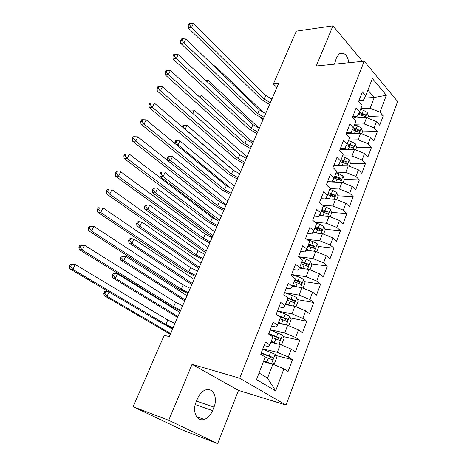 <?xml version="1.0" encoding="UTF-8"?>
<svg xmlns="http://www.w3.org/2000/svg" width="467" height="467" viewBox="0 0 467 467"><rect width="100%" height="100%" fill="white"/><g stroke="black" fill="none" stroke-linecap="round" stroke-linejoin="round"><path stroke-width="0.7" d="M286.067 405.07L397.627 101.502L364.184 61.183L239.734 378.241L286.067 405.07L238.491 390.394L192.048 364.307L168.733 420.306L217.669 443.65L238.491 390.394M217.669 443.65L181.797 429.745L133.159 406.734L168.733 420.306M259.051 372.999L267.556 378.118L275.658 390.885L283.913 368.831L288.092 371.458L292.482 359.666L288.349 356.981L291.285 349.147L295.383 351.873L299.697 340.28L295.64 337.507L298.524 329.813L302.546 332.621L306.784 321.232L302.809 318.371L305.64 310.806L309.586 313.707L313.748 302.511L309.849 299.563L312.633 292.132L316.503 295.109L320.601 284.105L316.772 281.076L319.504 273.773L323.304 276.832L327.332 266.009L323.573 262.903L326.264 255.718L329.994 258.858L333.952 248.216L330.268 245.035L332.913 237.972L336.573 241.182L340.466 230.716L336.847 227.464L339.445 220.517L343.041 223.798L346.87 213.507L343.315 210.179L345.872 203.349L349.404 206.7L353.175 196.572L349.678 193.18L352.2 186.461L355.661 189.876L359.368 179.912L355.942 176.462L358.417 169.848L361.82 173.321L365.468 163.52L362.1 160.006L364.54 153.497L367.885 157.035L371.475 147.385L368.165 143.813L370.564 137.409L373.851 141.005L377.383 131.507L374.131 127.882L376.49 121.578L379.718 125.226L383.197 115.88L368.253 116.458M275.658 390.885L256.517 379.583L265.186 357.051L260.726 354.249L265.437 342.083L269.844 344.95L272.921 336.958L268.548 334.051L273.172 322.113L277.491 325.073L280.515 317.221L276.225 314.221L280.772 302.493L285.004 305.546L287.976 297.835L283.773 294.747L288.232 283.23L292.389 286.364L295.302 278.787L291.18 275.618L295.564 264.299L299.639 267.521L302.505 260.078L298.46 256.821L302.768 245.7L306.766 249.004L309.58 241.684L305.616 238.351L309.849 227.423L313.766 230.803L316.538 223.611L312.645 220.202L316.801 209.461L320.654 212.917L323.374 205.848L319.556 202.357L323.643 191.803L327.42 195.329L330.093 188.376L326.345 184.821L330.367 174.442L334.074 178.038L336.707 171.202L333.024 167.577L336.981 157.367L340.618 161.033L343.204 154.308L339.591 150.619L343.478 140.579L347.051 144.309L349.596 137.695L346.053 133.941L349.876 124.07L353.385 127.859L355.889 121.35L352.404 117.538L356.169 107.824L359.613 111.671L362.077 105.273L358.656 101.403L362.357 91.847L365.737 95.747L372.368 78.526L386.355 95.227L380.004 112.197L383.197 115.88M133.159 406.734L164.186 335.306L169.299 336.649L278.612 83.529L273.388 83.961L276.884 87.533M352.97 118.157L366.577 117.649L364.184 123.936L354.786 124.222M376.49 121.578L366.577 117.649M374.131 127.882L364.184 123.936M365.737 95.747L363.256 100.452L358.93 100.697M346.135 133.725L360.571 133.439L358.148 139.826L348.732 139.948M370.564 137.409L360.571 133.439M368.165 143.813L358.148 139.826M359.613 111.671L357.191 116.201L352.854 116.376M340.023 149.51L354.476 149.481L352.007 155.966L342.585 155.92M364.54 153.497L354.476 149.481M362.1 160.006L352.007 155.966M353.385 127.859L351.021 132.214L346.683 132.307M333.812 165.546L348.277 165.779L345.773 172.376L336.339 172.154M358.417 169.848L348.277 165.779M355.942 176.462L345.773 172.376M347.051 144.309L344.757 148.477L340.414 148.494M327.501 181.838L341.978 182.346L339.433 189.047L329.994 188.645M352.2 186.461L341.978 182.346M349.678 193.18L339.433 189.047M340.618 161.033L338.388 165.014L334.045 164.944M325.493 198.633L335.58 199.187L332.989 206L322.843 205.363M345.872 203.349L335.58 199.187M343.315 210.179L332.989 206M334.074 178.038L331.914 181.821L327.565 181.669M319.078 215.556L329.072 216.303L326.439 223.232L315.015 222.28M339.445 220.517L329.072 216.303M336.847 227.464L326.439 223.232M327.42 195.329L325.336 198.913L320.981 198.673M312.569 232.759L322.458 233.71L319.778 240.75L306.866 239.402M332.913 237.972L322.458 233.71M330.268 245.035L319.778 240.75M320.654 212.917L318.64 216.285L314.285 215.958M305.967 250.259L315.727 251.404L313.007 258.566L299.149 256.821M326.264 255.718L315.727 251.404M323.573 262.903L313.007 258.566M313.766 230.803L311.833 233.955L307.479 233.535M299.283 268.064L308.885 269.401L306.118 276.686L291.811 274.561M319.504 273.773L308.885 269.401M316.772 281.076L306.118 276.686M306.766 249.004L304.91 251.929L300.555 251.409M292.465 286.172L301.927 287.707L299.108 295.121L284.596 292.622M312.633 292.132L301.927 287.707M309.849 299.563L299.108 295.121M299.639 267.521L297.87 270.212L293.515 269.593M285.384 304.566L294.846 306.329L291.98 313.871L277.468 311.022M305.64 310.806L294.846 306.329M302.809 318.371L291.98 313.871M292.389 286.364L290.707 288.81L286.347 288.086M278.18 323.281L287.643 325.277L284.73 332.948L270.218 329.737M298.524 329.813L287.643 325.277M295.64 337.507L284.73 332.948M285.004 305.546L283.416 307.741L279.062 306.907M270.854 342.317L280.317 344.553L277.345 352.363L262.845 348.779M291.285 349.147L280.317 344.553M288.349 356.981L277.345 352.363M277.491 325.073L275.997 326.999L271.642 326.059M263.4 361.692L272.856 364.178L267.556 378.118M283.913 368.831L272.856 364.178M269.844 344.95L268.443 346.607L264.094 345.551M362.497 61.352L332.959 25.837L296.341 31.131L273.388 83.961M192.048 364.307L239.734 378.241M332.959 25.837L316.247 65.987L364.184 61.183M364.517 98.07L374.236 97.492L367.908 90.108M360.74 108.741L370.133 108.291L374.236 97.492L386.355 95.227M380.004 112.197L370.133 108.291M196.082 402.081C191.949 411.48 197.021 422.028 204.242 419.419C207.85 418.163 210.629 415.227 212.584 410.61L213.985 407.09C218.036 397.697 212.917 387.114 205.515 389.968C202.112 391.241 199.456 394.09 197.541 398.503L196.082 402.081M348.954 62.706C347.32 54.948 344.144 51.96 339.421 53.74L336.509 57.581L334.471 64.16M292.482 359.666L275.618 355.428M299.697 340.28L283.066 336.526M306.784 321.232L290.375 317.928M313.748 302.511L297.543 299.633M320.601 284.105L304.577 281.624M327.332 266.009L311.489 263.908M303.165 262.804L301.536 262.588M333.952 248.216L318.272 246.471M311.652 245.735L308.173 245.35M340.466 230.716L324.939 229.315M319.446 228.818L314.7 228.386M346.87 213.507L331.494 212.427M326.369 212.065L322.166 211.767M353.175 196.572L337.933 195.801M332.953 195.545L330.257 195.41M359.368 179.912L344.261 179.433M339.334 179.275L337.91 179.229M365.468 163.52L350.466 163.322M345.551 163.252L345.031 163.246M371.475 147.385L356.49 147.455M377.383 131.507L362.415 131.834M365.206 116.575L364.745 116.592M353.058 117.048L352.591 117.065M173.047 327.968L165.861 324.495L72.823 269.383L69.816 268.799L162.75 323.73L172.767 328.616M174.979 323.497L167.816 320.018L75.205 264.52L72.823 269.383L70.575 266.523L71.533 264.579L70.33 264.357L69.373 266.295L70.575 266.523M70.33 264.357L72.198 263.966L75.205 264.52L71.533 264.579M69.373 266.295L69.816 268.799M271.893 363.921L274.479 363.536L276.692 357.71L275.075 354.266L262.705 349.135M268.595 363.057L263.639 361.079M270.679 363.606L263.785 360.687M264.877 356.858L272.343 359.753C273.306 359.03 273.388 358.23 272.594 357.343L261.281 352.807M261.129 353.21L270.387 356.782L271.07 358.387M172.504 329.223L167.408 326.205M109.033 291.98L107.025 296.265L104.118 295.611L170.338 334.244M170.665 333.485L107.025 296.265L104.97 293.65L105.816 291.84L104.655 291.589L103.808 293.387L104.97 293.65M104.655 291.589L106.231 291.116L108.362 291.577M103.808 293.387L104.118 295.611M108.671 291.764L105.816 291.84M180.729 310.181L173.625 306.691L82.297 250.067L79.273 249.588L170.502 306.008L180.402 310.929M182.626 305.78L175.545 302.283L84.638 245.298L82.297 250.067L80.073 247.236L81.013 245.327L79.804 245.146L78.865 247.049L80.073 247.236M79.804 245.146L81.614 244.836L84.638 245.298L81.013 245.327M78.865 247.049L79.273 249.588M188.283 292.681L181.26 289.172L91.602 231.101L88.561 230.716L178.131 288.571L187.921 293.527M190.157 288.355L183.146 284.835L93.902 226.413L91.602 231.101L89.395 228.293L90.318 226.419L89.104 226.273L88.181 228.147L89.395 228.293M89.104 226.273L93.902 226.413L90.318 226.419M88.181 228.147L88.561 230.716M279.949 344.471L281.805 344.237L283.977 338.511L282.395 335.049L270.119 329.988M275.162 343.338L271.064 341.774M277.462 343.881L271.234 341.33M272.635 337.688L279.733 340.42C280.655 339.707 280.725 338.919 279.949 338.05L268.723 333.601M268.589 334.08L277.742 337.548L278.437 339.071M179.795 312.347L117.521 273.878L115.437 278.32L112.512 277.748L177.606 317.42M177.98 316.544L115.437 278.32L113.399 275.723L114.234 273.948L113.067 273.726L112.232 275.501L113.399 275.723M113.067 273.726L114.59 273.329L117.521 273.878L114.234 273.948M112.232 275.501L112.512 277.748M287.894 325.376L289.003 325.266L291.139 319.638L289.587 316.165L285.284 314.052L277.41 311.174M284.234 324.553L278.56 322.306M281.572 323.993L278.361 322.808M279.931 318.728L286.995 321.424C287.882 320.718 287.946 319.942 287.182 319.089L277.947 315.423M279.739 316.679L284.975 318.64L285.676 320.088M186.969 295.728L125.757 256.301L123.708 260.668L120.772 260.183L184.757 300.847M185.189 299.861L123.708 260.668L121.689 258.093L122.512 256.342L121.338 256.155L120.515 257.901L121.689 258.093M121.338 256.155L122.821 255.834L125.757 256.301L122.512 256.342M120.515 257.901L120.772 260.183M195.72 275.466L188.773 271.934L100.744 212.473L97.685 212.181L185.638 271.415L195.317 276.4M197.564 271.199L190.629 267.667L103.003 207.868L100.744 212.473L98.555 209.689L99.465 207.844L98.239 207.739L97.334 209.578L98.555 209.689M98.239 207.739L99.465 207.844M97.334 209.578L97.685 212.181M203.04 258.514L196.163 254.97L109.722 194.173L106.645 193.968L193.023 254.521L202.596 259.541M204.855 254.322L197.996 250.767L111.94 189.649L109.722 194.173L107.556 191.412L108.449 189.602L107.217 189.526L106.324 191.336L107.556 191.412M107.217 189.526L108.449 189.602M106.324 191.336L106.645 193.968M295.634 306.656L296.078 306.621L298.18 301.092L296.656 297.602L292.4 295.483L284.572 292.675M290.964 305.605L285.751 303.603M287.993 305.05L285.535 304.163M287.106 300.088L294.134 302.75C294.986 302.056 295.039 301.291 294.292 300.45L287.958 297.87M287.736 298.448L292.085 300.053L292.791 301.431M194.038 279.359L133.86 239.011L131.852 243.307L128.898 242.898L191.809 284.526M192.281 283.428L131.852 243.307L129.844 240.75L130.649 239.028L129.47 238.876L128.664 240.593L129.844 240.75M129.47 238.876L130.912 238.625L133.86 239.011L130.649 239.028M128.664 240.593L128.898 242.898M303.077 288.186L305.103 282.85L303.608 279.348L299.394 277.223L291.618 274.491M297.637 287.012L292.827 285.22M294.449 286.493L292.593 285.833M294.157 281.764L301.151 284.391C301.968 283.708 302.009 282.955 301.279 282.126L294.998 279.581M294.753 280.212L299.073 281.782L299.785 283.095M201.003 263.236L141.834 221.994L139.855 226.221L136.895 225.894L198.749 268.449M199.269 267.247L139.855 226.221L137.864 223.687L138.664 221.994L137.479 221.872L136.685 223.559L137.864 223.687M137.479 221.872L138.874 221.685L141.834 221.994L138.664 221.994M136.685 223.559L136.895 225.894M210.243 241.83L203.443 238.269L118.542 176.187L115.454 176.071L200.296 237.901L209.765 242.945M212.03 237.703L205.246 234.136L120.725 171.739L118.542 176.187L116.4 173.45L117.275 171.669L116.038 171.634L115.162 173.409L116.4 173.45M116.038 171.634L117.275 171.669M115.162 173.409L115.454 176.071M310.03 269.873L311.909 264.917L310.444 261.403L306.276 259.273L298.541 256.611M304.239 268.753L299.785 267.142M300.906 268.291L299.464 267.789M301.092 263.744L308.045 266.336C308.833 265.67 308.868 264.929 308.156 264.112L301.916 261.602M301.653 262.285L305.949 263.814L306.656 265.063M207.862 247.358L149.685 205.258L147.735 209.414L144.764 209.163L205.591 252.612M206.157 251.304L147.735 209.414L145.762 206.899L146.545 205.235L145.354 205.141L144.572 206.799L145.762 206.899M145.354 205.141L146.545 205.235M144.572 206.799L144.764 209.163M217.336 225.409L210.605 221.831L127.211 158.517L124.111 158.482L207.453 221.533L216.822 226.606M219.093 221.346L212.38 217.762L129.353 154.145L127.211 158.517L125.086 155.797L125.944 154.052L124.707 154.046L123.848 155.791L125.086 155.797M123.848 155.791L124.111 158.482M129.353 154.145L125.944 154.052M316.859 251.871L318.599 247.282L317.163 243.751L313.036 241.614L307.128 239.624M310.771 250.826L306.55 249.343M307.333 250.423L306.13 250.008M307.911 246.027L314.822 248.59L314.91 246.395L308.722 243.92M308.442 244.65L312.703 246.15L313.41 247.329M214.616 231.714L157.402 188.779L155.488 192.877L152.505 192.696L212.327 237.008M212.94 235.602L155.488 192.877L153.532 190.378L154.303 188.738L153.106 188.674L152.335 190.308L153.532 190.378M153.106 188.674L154.303 188.738M152.335 190.308L152.505 192.696M224.323 209.239L217.663 205.649L135.734 141.151L132.616 141.197L214.499 205.422L223.769 210.524M226.051 205.241L219.408 201.639L137.841 136.854L135.734 141.151L133.626 138.454L134.473 136.732L133.223 136.761L132.383 138.477L133.626 138.454M132.383 138.477L132.616 141.197M137.841 136.854L134.473 136.732M323.578 234.165L325.184 229.933L323.777 226.39L319.691 224.253L315.797 222.969M317.227 233.208L313.147 231.819M313.713 232.87L312.709 232.537M314.618 228.597L321.489 231.13L321.559 228.97L315.412 226.53M315.114 227.306L319.352 228.772L320.053 229.892M221.276 216.297L165.003 172.568L163.117 176.596L160.128 176.491L217.966 220.891M219.618 220.126L163.117 176.596L161.173 174.115L161.932 172.504L160.736 172.469L159.983 174.074L161.173 174.115M160.736 172.469L161.932 172.504M159.983 174.074L160.128 176.491M231.194 193.32L224.604 189.713L144.11 124.076L140.981 124.199L221.44 189.555L230.61 194.681M232.899 189.38L226.326 185.767L146.183 119.85L144.11 124.076L142.021 121.402L142.855 119.71L141.6 119.768L140.771 121.455L142.021 121.402M140.771 121.455L140.981 124.199M146.183 119.85L142.855 119.71M330.187 216.758L331.663 212.864L330.28 209.315L326.235 207.173L323.234 206.198M323.596 215.894L319.65 214.592M320.035 215.626L319.194 215.351M321.214 211.458L328.044 213.962L328.097 211.831L321.997 209.42M321.681 210.243L325.89 211.674L328.097 211.831M227.838 201.102L172.486 156.608L170.624 160.572L167.653 160.537M226.203 204.879L170.624 160.572L168.704 158.109L169.445 156.521L168.248 156.515L167.501 158.097L168.704 158.109M167.501 158.097L167.624 160.514M172.486 156.608L169.445 156.521M237.966 177.641L231.445 174.022L152.347 107.287L149.207 107.492L228.275 173.928L237.347 179.077M239.647 173.759L233.138 170.134L154.379 103.137L152.347 107.287L150.275 104.637L151.092 102.974L149.837 103.061L149.02 104.719L150.275 104.637M149.02 104.719L149.207 107.492M154.379 103.137L151.092 102.974M336.684 199.637L338.038 196.076L336.678 192.515L332.673 190.367L329.69 189.421M329.877 198.872L326.071 197.646M326.293 198.679L325.598 198.457M327.7 194.593L334.495 197.068L334.53 194.967L328.476 192.591M328.138 193.461L332.323 194.856L334.53 194.967M234.3 186.129L179.848 140.894L178.02 144.799L176.532 144.811M231.363 188.756L178.02 144.799L176.112 142.353L176.847 140.789L175.645 140.812L174.909 142.371L176.112 142.353M174.909 142.371L174.956 143.521M179.848 140.894L176.847 140.789M244.638 162.201L238.182 158.57L160.444 90.785L157.291 91.059L235.006 158.541L243.984 163.707M246.29 158.377L239.845 154.74L162.446 86.699L160.444 90.785L158.389 88.152L159.194 86.518L157.934 86.634L157.128 88.269L158.389 88.152M157.128 88.269L157.291 91.059M162.446 86.699L159.194 86.518M343.076 182.79L344.307 179.55L342.971 175.983L339.013 173.835L336.047 172.913M336.077 182.142L332.393 180.98M332.475 182.013L331.862 181.821M334.086 178.003L340.84 180.449L340.857 178.376L334.845 176.03M334.495 176.94L338.657 178.306L340.857 178.376M240.674 171.371L187.098 125.425L185.107 129.271M234.662 171.272L185.3 129.266L183.403 126.843L184.126 125.302L182.924 125.349L182.229 126.826M182.288 126.878L183.403 126.843M187.098 125.425L184.126 125.302M251.205 146.988L244.813 143.346L168.406 74.551L165.248 74.895L241.637 143.381L250.522 148.57M252.834 143.223L246.459 139.575L170.373 70.535L168.406 74.551L166.369 71.941L167.163 70.336L165.896 70.482L165.108 72.081L166.369 71.941M165.108 72.081L165.248 74.895M170.373 70.535L167.163 70.336M349.369 166.217L350.478 163.292L349.17 159.72L345.247 157.566L342.299 156.667M342.188 165.68L338.628 164.588M338.581 165.622L336.509 164.985M340.274 161.646L347.08 164.098L347.086 162.049L341.12 159.732M340.752 160.689L344.885 162.026L347.086 162.049M246.955 156.824L194.243 110.189L192.76 113.347M190.629 111.473L191.301 110.049L190.092 110.119L189.8 110.743M194.243 110.189L191.301 110.049M257.679 132.003L251.351 128.349L176.24 58.585L173.07 59L248.17 128.443L256.967 133.655M259.278 128.291L252.968 124.636L178.178 54.633L176.24 58.585L174.22 55.993L174.997 54.417L173.73 54.586L172.953 56.168L174.22 55.993M172.953 56.168L173.07 59M178.178 54.633L174.997 54.417M355.556 149.913L356.549 147.292L355.264 143.708L351.382 141.554L348.452 140.678M348.213 149.493L344.769 148.453M344.611 149.504L341.266 148.488M346.368 145.552L353.227 148.004L353.215 145.978L347.29 143.696M346.853 144.671L351.015 145.996L353.215 145.978M253.149 142.488L201.271 95.186L200.156 97.562M198.066 95.665L198.364 95.029L197.448 95.099M201.271 95.186L198.364 95.029M264.053 117.24L257.79 113.574L183.94 42.882L180.764 43.361L254.608 113.726L263.312 118.957M265.635 113.586L259.383 109.92L185.848 38.994L183.94 42.882L181.943 40.308L182.708 38.755L181.435 38.954L180.671 40.506L181.943 40.308M180.671 40.506L180.764 43.361M185.848 38.994L182.708 38.755M361.645 133.866L362.532 131.536L361.265 127.946L357.424 125.792L354.506 124.94M354.161 133.568L349.678 132.243M350.565 133.638L346.619 132.47M352.375 129.715L359.269 132.161L359.246 130.165L353.356 127.905M352.818 128.898L357.051 130.217L359.246 130.165M259.15 128.25L208.2 80.406L207.441 82.029M256.266 133.375L256.868 133.889M208.2 80.406L205.544 80.248M270.335 102.693L264.129 99.022L191.523 27.43L188.341 27.973L260.948 99.232L269.564 104.474M271.893 99.092L265.705 95.414L193.396 23.607L191.523 27.43L189.538 24.879L190.291 23.35L189.018 23.572L188.265 25.101L189.538 24.879M188.265 25.101L188.341 27.973M193.396 23.607L190.291 23.35M367.64 118.069L368.416 116.026L367.179 112.43L363.367 110.276L360.471 109.441M360.034 117.894L354.558 116.306M356.438 118.028L352.643 116.925M358.3 114.123L365.223 116.569L365.182 114.596L359.251 112.343M358.703 113.37L362.993 114.684L365.182 114.596M263.516 112.705L215.024 65.847L214.61 66.734M260.428 117.69L262.874 119.972M215.024 65.847L213.594 65.754M195.241 404.603L212.584 410.61M196.473 401.124L213.985 407.09M165.861 324.495L167.816 320.018M271.508 363.822L275.116 354.354M269.261 355.86L270.673 352.165M266.943 361.907L268.367 358.195M270.387 356.782L272.594 357.343M173.625 306.691L175.545 302.283M181.26 289.172L183.146 284.835M278.968 344.237L282.43 335.137M276.651 336.573L278.04 332.942M274.374 342.515L275.775 338.867M277.742 337.548L279.949 338.05M286.294 324.991L289.622 316.252M283.918 317.618L285.284 314.052M281.677 323.456L283.049 319.872M284.975 318.64L287.182 319.089M188.773 271.934L190.629 267.667M196.163 254.97L197.996 250.767M293.498 306.078L296.697 297.689M291.058 298.985L292.4 295.483M288.857 304.729L290.205 301.203M292.085 300.053L294.292 300.45M300.579 287.491L303.643 279.435M298.074 280.667L299.394 277.223M295.909 286.312L297.24 282.85M299.073 281.782L301.279 282.126M203.443 238.269L205.246 234.136M307.537 269.214L310.479 261.491M304.974 262.658L306.276 259.273M302.849 268.21L304.151 264.801M305.949 263.814L308.156 264.112M210.605 221.831L212.38 217.762M314.379 251.246L317.198 243.838M311.763 244.947L313.036 241.614M309.668 250.405L310.952 247.061M312.703 246.15L314.91 246.395M217.663 205.649L219.408 201.639M321.109 233.582L323.812 226.483M318.436 227.528L319.691 224.253M316.381 232.899L317.642 229.606M319.352 228.772L321.559 228.97M224.604 189.713L226.326 185.767M327.723 216.203L330.315 209.403M325.003 210.395L326.235 207.173M322.977 215.678L324.221 212.438M231.445 174.022L233.138 170.134M334.232 199.111L336.713 192.602M331.459 193.542L332.673 190.367M329.469 198.738L330.689 195.55M238.182 158.57L239.845 154.74M340.636 182.299L343.006 176.077M337.816 176.958L339.013 173.835M335.855 182.072L337.057 178.931M244.813 143.346L246.459 139.575M346.934 165.762L349.199 159.807M344.068 160.636L345.247 157.566M342.142 165.668L343.321 162.58M251.351 128.349L252.968 124.636M353.134 149.481L355.299 143.795M350.221 144.577L351.382 141.554M348.341 149.493L349.491 146.492M257.79 113.574L259.383 109.92M359.234 133.463L361.3 128.04M356.28 128.764L357.424 125.792M354.441 133.562L355.562 130.649M264.129 99.022L265.705 95.414M365.235 117.696L367.208 112.524M362.246 113.207L363.367 110.276M360.454 117.877L361.534 115.057M196.572 416.646L204.242 419.419M271.327 359.491L272.343 359.753M278.805 340.204L279.733 340.42M286.131 321.243L286.995 321.424M293.317 302.598L294.134 302.75M300.374 284.269L301.151 284.391M307.304 266.237L308.045 266.342M314.116 248.508L314.822 248.59M320.806 231.072L321.489 231.13M327.39 213.915L328.044 213.962M333.87 197.039L334.495 197.068M340.239 180.431L340.84 180.449M346.508 164.086L347.08 164.098M352.678 148.004L353.227 148.004M358.749 132.173L359.269 132.161M364.721 116.587L365.223 116.569"/></g></svg>
